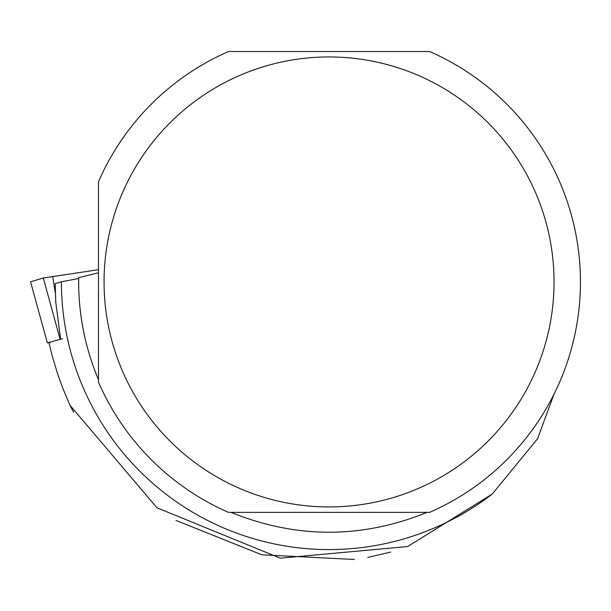<?xml version="1.0" encoding="UTF-8"?>
<svg xmlns="http://www.w3.org/2000/svg" width="611" height="611" viewBox="0 0 611 611"><rect width="100%" height="100%" fill="white"/><g stroke="black" fill="none" stroke-linecap="round" stroke-linejoin="round"><path stroke-width="0.92" d="M62.543 338.7L47.345 342.886L50.316 342.488M30.588 281.786L43.297 278.005L98.493 269.703L43.297 278.005L30.55 281.801L47.36 342.886L30.55 281.801M427.097 512.354C361.735 538.849 296.366 538.849 230.996 512.354M98.493 379.652C84.792 347.04 78.185 313.053 78.674 277.684L98.493 272.773M78.659 278.509L61.406 281.793A267.641 267.641 0 0 0 492.245 494.062L537.55 438.79L554.04 394.11M60.596 338.96L55.738 302.002L55.204 283.611L61.406 281.793M354.372 559.477L261.752 554.796L176.021 520.442M73.595 412.234L70.005 405.307L156.951 507.779L280.304 558.187L407.613 546.547L492.245 494.062M367.791 557.431L390.658 552.084M48.911 342.45L52.294 356.274L57.785 374.436L62.62 387.825L70.005 405.307M98.493 382.165A251.404 251.404 0 0 0 228.499 512.354L429.602 512.354A251.404 251.404 0 0 0 429.602 51.523L228.499 51.523A251.404 251.404 0 0 0 98.493 181.711L98.493 382.165M554.04 281.938A224.993 224.993 0 0 0 122.712 192.236A224.993 224.993 0 0 0 283.237 502.219A224.993 224.993 0 0 0 554.04 281.938M60.069 339.105L43.297 278.005M52.714 276.493L55.318 292.982"/></g></svg>
